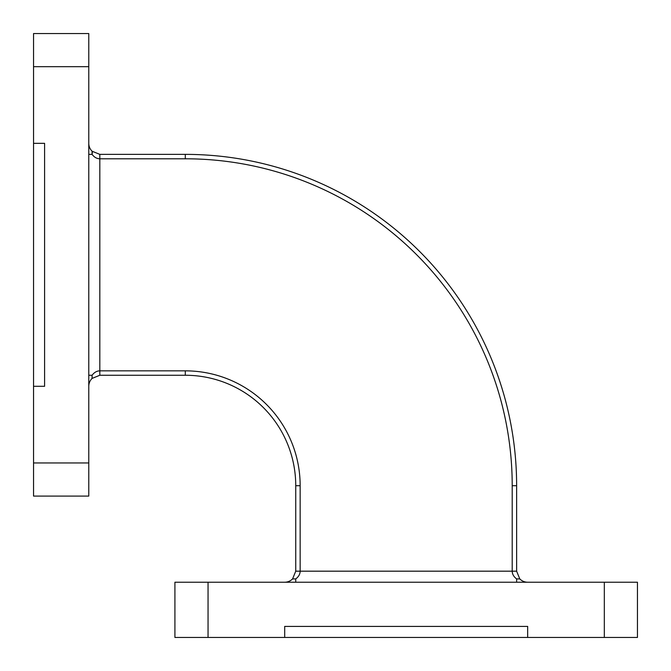 <?xml version="1.0" encoding="UTF-8"?>
<svg xmlns="http://www.w3.org/2000/svg" width="671" height="671" viewBox="0 0 671 671"><rect width="100%" height="100%" fill="white"/><g stroke="black" fill="none" stroke-linecap="round" stroke-linejoin="round"><path stroke-width="1.01" d="M33.55 33.55L88.773 33.55L88.773 66.681L33.55 66.681L33.55 33.55M33.55 462.948L88.773 462.948L88.773 496.087L33.55 496.087L33.55 386.303L44.596 386.303L44.596 143.334L33.55 143.334L33.55 66.681M88.773 462.948L88.773 66.681M33.55 143.334L33.55 386.303M99.82 154.372L185.297 154.372A331.331 331.331 0 0 1 516.628 485.703L516.628 571.18L519.782 578.914L516.628 578.914C513.743 576.75 512.275 574.175 512.208 571.18L512.208 485.703A326.911 326.911 0 0 0 185.297 158.792L99.82 158.792C96.825 158.725 94.25 157.257 92.086 154.372L92.086 151.218L99.82 154.372L99.82 370.845L185.297 370.845A114.858 114.858 0 0 1 300.155 485.703A114.858 114.858 0 0 0 185.297 370.845L185.297 375.257L99.82 375.257L92.086 378.419L92.086 375.257C94.25 372.38 96.825 370.904 99.82 370.845L99.82 375.257M295.743 571.18L295.743 485.703A110.447 110.447 0 0 0 185.297 375.257A110.447 110.447 0 0 1 295.743 485.703L300.155 485.703L300.155 571.18C300.096 574.175 298.62 576.75 295.743 578.914L292.581 578.914L295.743 571.18L516.628 571.18M174.913 637.45L174.913 582.227L208.052 582.227L208.052 637.45L174.913 637.45M604.319 637.45L604.319 582.227L637.45 582.227L637.45 637.45L527.666 637.45L527.666 626.404L284.697 626.404L284.697 637.45L208.052 637.45M604.319 582.227L208.052 582.227M637.45 637.45L637.45 626.404M284.697 637.45L527.666 637.45M92.086 151.218A11.046 11.046 0 0 1 88.773 143.334A11.046 11.046 0 0 0 92.086 151.218L92.355 152.309M92.355 152.342L92.086 154.372L88.773 154.372M88.773 386.303A11.046 11.046 0 0 1 92.086 378.419A11.046 11.046 0 0 0 88.773 386.303M516.628 582.227L516.628 578.914L519.782 578.914A11.046 11.046 0 0 0 527.666 582.227A11.046 11.046 0 0 1 519.782 578.914A11.046 11.046 0 0 0 527.666 582.227M284.697 582.227A11.046 11.046 0 0 0 292.581 578.914A11.046 11.046 0 0 1 284.697 582.227A11.046 11.046 0 0 0 292.581 578.914M512.208 485.703L516.628 485.703A331.331 331.331 0 0 0 185.297 154.372A331.331 331.331 0 0 1 516.628 485.703A331.331 331.331 0 0 0 185.297 154.372L185.297 158.792M92.086 375.257L88.773 375.257M295.743 582.227L295.743 578.914"/></g></svg>
